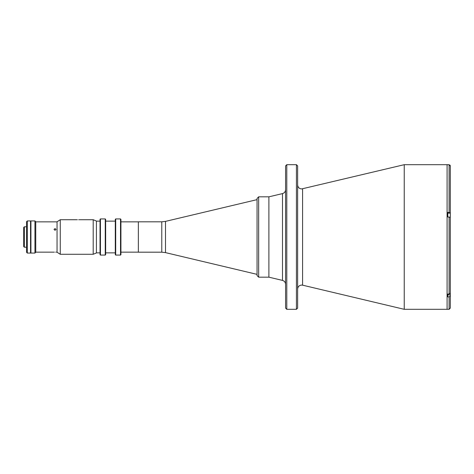 <?xml version="1.0" encoding="UTF-8"?>
<svg xmlns="http://www.w3.org/2000/svg" width="474" height="474" viewBox="0 0 474 474"><rect width="100%" height="100%" fill="white"/><g stroke="black" fill="none" stroke-linecap="round" stroke-linejoin="round"><path stroke-width="0.71" d="M258.662 277.172L268.894 277.172L282.492 280.401L282.492 193.599L268.894 196.828L268.894 277.172L268.894 196.828L258.662 196.828L258.662 277.172L257.05 275.566L257.05 199.637L165.497 221.382L165.497 252.618L161.782 252.186L161.782 221.814L138.355 221.814L138.355 252.186L161.782 252.186M257.05 237L257.05 198.434L258.662 196.828M296.428 164.685L296.428 309.315L297.631 308.106L297.631 165.894L296.428 164.685L286.782 164.685L286.782 309.315L285.579 308.106L285.579 165.894L286.782 164.685M404.239 164.685L447.811 164.685L449.097 164.727L450.3 165.936L450.3 212.743L447.811 212.376L447.811 216.962L450.3 217.335L450.3 293.074L449.097 294.052L447.811 294.052L447.811 296.89L449.097 296.89L449.097 309.315L447.089 309.315L447.089 164.685L447.089 309.315L404.239 309.315L404.239 164.685L301.648 188.936C299.207 188.699 297.868 187.36 297.631 184.919M27.338 253.069L26.532 252.269L26.532 221.731L27.338 220.931L27.338 253.069L30.549 253.069L30.549 220.931L27.338 220.931M24.34 247.203L23.7 246.563L23.7 227.437L24.34 226.797L24.34 247.203L26.532 247.203M30.929 220.931L30.929 253.069L34.952 253.069L34.952 220.931L30.929 220.931M34.952 220.931L35.751 221.731L35.751 252.269L34.952 253.069M449.097 296.89L450.3 295.912L450.3 292.073M450.3 217.714L450.3 212.743M447.811 294.052L447.811 294.905L450.3 294.905L450.3 303.686M450.3 169.591L450.3 213.128L447.811 213.128M450.3 217.833L450.3 291.077M450.3 295.912L450.3 308.106L449.097 309.315M450.3 167.18L450.211 165.473M450.205 165.467L449.95 165.082M55.037 252.115C56.329 252.15 56.329 252.15 55.037 252.115C56.329 252.15 56.329 252.15 55.037 252.115C53.74 252.15 53.74 252.15 55.037 252.115C53.74 252.15 53.74 252.15 55.037 252.115M35.751 252.144L54.107 252.138M55.037 228.575L54.03 229.428L55.037 230.317L56.039 229.428L55.037 228.575M105.252 255.077L105.252 218.923L100.435 218.923L100.435 255.077L105.252 255.077L105.655 254.674L105.655 219.326L105.252 218.923M115.295 254.674L115.295 219.326L115.697 218.923L115.697 255.077L115.295 254.674M120.52 218.923L120.923 219.326L120.923 254.674L120.52 255.077L120.52 218.923L115.697 218.923M100.435 255.077L100.032 254.674L100.032 219.326L100.435 218.923M78.056 219.752C76.758 219.723 76.758 219.723 78.056 219.752C76.758 219.723 76.758 219.723 78.056 219.752C76.758 219.723 76.758 219.723 78.056 219.752C79.348 219.723 79.348 219.723 78.056 219.752M77.096 219.729L60.257 219.723L60.257 254.277L93.2 254.277L93.2 219.723L79.057 219.723M60.257 219.723L57.046 221.773L57.046 252.227L60.257 254.277M93.2 219.723L96.418 221.05L96.418 252.95L93.2 254.277M297.631 289.081C297.868 286.64 299.207 285.301 301.648 285.064L302.578 285.17L302.578 188.83M449.097 294.052L449.097 216.962M449.097 212.376L449.097 164.727M165.497 252.618L257.05 274.363M165.497 221.382L161.782 221.814M138.355 221.856L120.923 221.856M138.355 252.144L120.923 252.144M282.492 280.401C284.418 280.993 285.449 282.297 285.579 284.311M282.492 193.599C284.418 193.007 285.449 191.703 285.579 189.689M302.578 285.17L404.239 309.315M296.428 309.315L286.782 309.315M24.34 226.797L26.532 226.797M30.549 226.797L30.929 226.797M30.549 247.203L30.929 247.203M56.039 252.144L57.046 252.144M35.751 221.856L57.046 221.856M115.295 252.867L105.655 252.867M120.52 255.077L115.697 255.077M100.032 252.867L96.418 252.867M100.032 221.133L96.418 221.133M115.295 221.133L105.655 221.133"/></g></svg>

